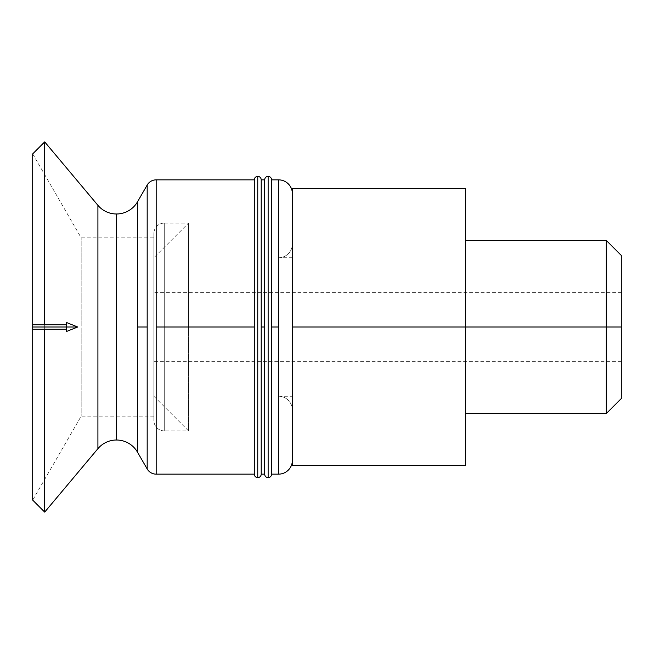 <?xml version="1.0" encoding="UTF-8"?>
<svg xmlns="http://www.w3.org/2000/svg" width="654" height="654" viewBox="0 0 654 654"><rect width="100%" height="100%" fill="white"/><g stroke="black" fill="none" stroke-linecap="round" stroke-linejoin="round"><path stroke-width="0.49" stroke-dasharray="3.27 2.45" d="M268.14 477.616L268.14 176.384L268.14 477.616M271.606 179.85L271.606 474.15L271.606 179.85M257.75 477.616L257.75 176.384L257.75 477.616M261.216 179.85L261.216 474.15L261.216 179.85M116.486 213.981L116.486 440.019L116.486 213.981M97.912 448.677L97.912 205.323L97.912 327L44.693 327L77.712 327L44.693 327L44.693 141.893L44.693 327L44.693 324.752L44.693 327L32.7 327L44.693 327L32.7 327L32.7 153.886L32.7 327L621.3 327L621.3 361.621L621.3 327L153.886 327L153.886 396.25L153.886 327L188.507 327L153.886 327L153.886 416.157L153.886 327L81.17 327L81.17 416.157L81.17 327L81.17 416.157L81.17 327L32.7 327L32.7 500.114L32.7 324.752L32.7 327L81.17 327L32.7 327L32.7 329.248L32.7 327L44.693 327L44.693 512.107L44.693 327L44.693 329.248L44.693 327L97.912 327L97.912 448.677M188.507 327L188.507 430.872L188.507 327L188.507 430.872L188.507 327L164.268 327L164.268 223.128A10.39 10.39 0 0 0 153.886 233.519L153.886 420.481A10.39 10.39 0 0 0 164.268 430.872L164.268 327L188.507 327L164.268 327L164.268 430.872L164.268 223.128L164.268 327L188.507 327L188.507 223.128L188.507 327L188.507 223.128L188.507 327L153.886 327L153.886 233.519A10.39 10.39 0 0 1 164.268 223.128L164.268 430.872A10.39 10.39 0 0 1 153.886 420.481L153.886 233.519L153.886 416.157L153.886 327L81.17 327L81.17 237.843L81.17 327L81.17 237.843L81.17 327L153.886 327L153.886 237.843L153.886 327L188.507 327M621.3 255.436L621.3 327L606.307 327L606.307 240.443L606.307 327L465.493 327L465.493 240.443L465.493 413.557L465.493 327L606.307 327L606.307 413.557L606.307 327L621.3 327L621.3 398.564L621.3 292.379L621.3 398.564M292.379 460.302L292.379 193.698L292.379 460.302L292.379 193.698L292.379 327L465.493 327L465.493 188.507L292.379 188.507L465.493 188.507L465.493 465.493L465.493 327L292.379 327L292.379 188.507L292.379 465.493L465.493 465.493L292.379 465.493L292.379 327L292.379 460.302M278.53 179.85L278.53 327L271.606 327L278.53 327L278.53 474.15L278.53 179.85M264.674 179.85L264.674 327L261.216 327L264.674 327L264.674 474.15L264.674 179.85M254.292 179.85L254.292 327L156.175 327L156.175 179.85L156.175 474.15L156.175 327L254.292 327L254.292 474.15L254.292 179.85M147.183 185.041L147.183 327L137.471 327L137.471 452.135L137.471 327L147.183 327L147.183 468.959L147.183 185.041M153.886 327L153.886 257.75L153.886 396.25L153.886 257.75L153.886 361.621L153.886 292.379L153.886 327L621.3 327L153.886 327M621.3 327L621.3 292.379L153.886 292.379M292.379 410.099A13.848 13.848 0 0 0 278.53 396.25L278.53 257.75A13.848 13.848 0 0 0 292.379 243.901L292.379 410.099L292.379 257.75L292.379 327L278.53 327L292.379 327L278.53 327L278.53 257.75L278.53 396.25L278.53 327L292.379 327L292.379 396.25L292.379 243.901L292.379 410.099L292.379 243.901A13.848 13.848 0 0 1 278.53 257.75L278.53 396.25A13.848 13.848 0 0 1 292.379 410.099M292.379 327L292.379 396.25L292.379 327M32.7 329.248L32.7 327L66.455 327L66.455 329.248L66.455 327L77.712 327L66.455 327L66.455 329.248M66.455 331.504L66.455 327C66.455 329.894 66.455 329.894 66.455 327C66.455 324.106 66.455 324.106 66.455 327L66.455 322.496M66.455 324.752L66.455 327L66.455 324.752L66.455 327L32.7 327L32.7 324.752M621.3 361.621L153.886 361.621M153.886 396.25L188.507 430.872L164.268 430.872M153.886 416.157L81.17 416.157L32.7 500.114M32.7 153.886L81.17 237.843L153.886 237.843M164.268 223.128L188.507 223.128L153.886 257.75M292.379 257.75L278.53 257.75M278.53 396.25L292.379 396.25"/><path stroke-width="0.98" d="M268.14 176.384A3.466 3.466 0 0 1 271.606 179.85A3.466 3.466 0 0 0 268.14 176.384L268.14 477.616A3.466 3.466 0 0 0 271.606 474.15A3.466 3.466 0 0 1 268.14 477.616L268.14 176.384A3.466 3.466 0 0 0 264.674 179.85L264.674 474.15A3.466 3.466 0 0 0 268.14 477.616A3.466 3.466 0 0 1 264.674 474.15L264.674 179.85A3.466 3.466 0 0 1 268.14 176.384M257.75 176.384A3.466 3.466 0 0 1 261.216 179.85A3.466 3.466 0 0 0 257.75 176.384L257.75 477.616A3.466 3.466 0 0 0 261.216 474.15A3.466 3.466 0 0 1 257.75 477.616L257.75 176.384A3.466 3.466 0 0 0 254.292 179.85L254.292 474.15A3.466 3.466 0 0 0 257.75 477.616A3.466 3.466 0 0 1 254.292 474.15L254.292 179.85A3.466 3.466 0 0 1 257.75 176.384M116.486 440.019L116.486 213.981A24.239 24.239 0 0 1 97.912 205.323L97.912 448.677A24.239 24.239 0 0 1 116.486 440.019A24.239 24.239 0 0 0 97.912 448.677L97.912 205.323A24.239 24.239 0 0 0 137.471 201.865L137.471 327L147.183 327L147.183 468.959A10.39 10.39 0 0 0 156.175 474.15L156.175 327L254.292 327L156.175 327L156.175 179.85L156.175 474.15A10.39 10.39 0 0 1 147.183 468.959L147.183 185.041L147.183 327L137.471 327L137.471 201.865A24.239 24.239 0 0 1 116.486 213.981L116.486 440.019A24.239 24.239 0 0 1 137.471 452.135A24.239 24.239 0 0 0 116.486 440.019M261.216 474.15L261.216 179.85L261.216 327L264.674 327L261.216 327L261.216 474.15L264.674 474.15M271.606 474.15L271.606 179.85L271.606 327L278.53 327L278.53 474.15A13.848 13.848 0 0 0 292.379 460.302A13.848 13.848 0 0 1 278.53 474.15L278.53 179.85L278.53 327L271.606 327L271.606 474.15L278.53 474.15M621.3 292.379L621.3 257.701L621.3 327L606.307 327L606.307 413.557L606.307 327L465.493 327L621.3 327L621.3 255.436L606.307 240.443L606.307 327L606.307 240.443L465.493 240.443M292.379 193.698A13.848 13.848 0 0 0 278.53 179.85A13.848 13.848 0 0 1 292.379 193.698M156.175 179.85A10.39 10.39 0 0 0 147.183 185.041A10.39 10.39 0 0 1 156.175 179.85L254.292 179.85M77.712 327L32.7 327L32.7 500.114L32.7 329.248L66.455 329.248L66.455 327L66.455 331.504L77.712 327L66.455 327L66.455 324.752L32.7 324.752L32.7 153.886L32.7 327L66.455 327L66.455 322.496L77.712 327M97.912 205.323L44.693 141.893L44.693 324.752L44.693 141.893L32.7 153.886M32.7 500.114L44.693 512.107L44.693 329.248L44.693 512.107L97.912 448.677M137.471 452.135L137.471 327L137.471 452.135L147.183 468.959M465.493 413.557L606.307 413.557L621.3 398.564L621.3 327M292.379 327L465.493 327L465.493 188.507L292.379 188.507L292.379 465.493L465.493 465.493L465.493 327L292.379 327L292.379 188.507L465.493 188.507L465.493 465.493L292.379 465.493L292.379 327M32.7 327C32.7 324.106 32.7 324.106 32.7 327C32.7 329.894 32.7 329.894 32.7 327M278.53 179.85L271.606 179.85M264.674 179.85L261.216 179.85M147.183 185.041L137.471 201.865M156.175 474.15L254.292 474.15"/></g></svg>
